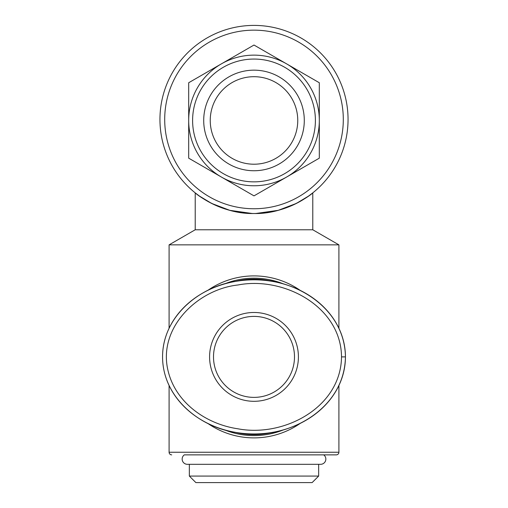 <?xml version="1.0" encoding="UTF-8"?>
<svg xmlns="http://www.w3.org/2000/svg" width="508" height="508" viewBox="0 0 508 508"><rect width="100%" height="100%" fill="white"/><g stroke="black" fill="none" stroke-linecap="round" stroke-linejoin="round"><path stroke-width="0.76" d="M159.95 119.45A94.05 94.05 0 0 1 254 25.4A94.05 94.05 0 0 1 348.05 119.45A94.05 94.05 0 0 1 254 213.506A94.05 94.05 0 0 1 159.95 119.45M254 30.156A89.3 89.3 0 0 0 164.7 119.45A89.3 89.3 0 0 0 254 208.75A89.3 89.3 0 0 0 343.3 119.45A89.3 89.3 0 0 0 254 30.156M252.139 213.487L229.806 210.337L211.696 203.454L199.606 196.177L195.218 192.875C194.989 193.237 221.577 214.414 254 213.506C286.423 214.414 313.011 193.237 312.782 192.875L308.394 196.177L296.304 203.454L278.194 210.337L255.861 213.487M195.218 192.875L195.218 229.775L169.094 244.856L338.906 244.856L312.782 229.775L195.218 229.775M312.782 192.875L312.782 229.775M338.906 244.856L338.906 328.358M338.906 385.483L338.906 452.247A2.61 2.61 0 0 1 336.296 454.863L323.698 454.863A5.226 5.226 0 0 1 320.618 464.312L187.382 464.312A5.226 5.226 0 0 1 184.302 454.863L336.296 454.863M169.094 244.856L169.094 328.308M169.094 385.47L169.094 452.247A2.61 2.61 0 0 0 171.704 454.863M207.842 423.443A80.988 80.988 0 0 0 300.26 423.367M283.623 429.806A78.702 78.702 0 0 1 224.396 429.812M300.247 290.405A80.988 80.988 0 0 0 207.759 290.398M224.358 283.985A78.702 78.702 0 0 1 283.585 283.959M272.574 432.365A77.724 77.724 0 0 1 235.318 432.333M235.312 281.445A77.724 77.724 0 0 1 272.586 281.419M184.302 454.863L323.698 454.863M318.662 464.312L318.662 476.066L189.338 476.066L189.338 464.312M189.338 476.066L195.872 482.6L312.128 482.6L318.662 476.066M345.44 356.889A91.44 77.07 0 0 0 254 279.819A91.44 77.07 0 0 0 162.56 356.889A91.44 77.07 0 0 0 254 433.959A91.44 77.07 0 0 0 345.44 356.889C344.71 303.066 284.524 271.932 237.35 281.108C200.311 285.883 162.503 316.027 162.56 356.889C162.617 397.732 199.993 427.768 237.16 432.645C284.524 441.77 344.5 411.086 345.44 356.889L341.522 356.889C340.874 407.702 283.597 437.61 237.769 428.771C206.673 424.218 176.276 403.308 168.313 371.773C156.985 328.568 197.066 289.458 237.954 284.982C283.591 276.104 341.078 306.426 341.522 356.889M254 312.477A44.412 44.412 0 0 0 209.588 356.889A44.412 44.412 0 0 0 254 401.307A44.412 44.412 0 0 0 298.412 356.889A44.412 44.412 0 0 0 254 312.477M254 316.395A40.494 40.494 0 0 1 294.494 356.889A40.494 40.494 0 0 1 254 397.383A40.494 40.494 0 0 1 213.506 356.889A40.494 40.494 0 0 1 254 316.395M188.684 82.747L254 45.034L319.316 82.747L319.316 158.159L286.658 177.019L254 195.872L188.684 158.159L188.684 82.747L254 45.034M254 185.769A65.316 65.316 0 0 0 319.316 120.453A65.316 65.316 0 0 0 254 55.137A65.316 65.316 0 0 0 188.684 120.453A65.316 65.316 0 0 0 254 185.769M254 181.851A61.398 61.398 0 0 1 192.602 120.453A61.398 61.398 0 0 1 254 59.055A61.398 61.398 0 0 1 315.398 120.453A61.398 61.398 0 0 1 254 181.851M254 70.161A50.292 50.292 0 0 0 203.708 120.453A50.292 50.292 0 0 0 254 170.745A50.292 50.292 0 0 0 304.292 120.453A50.292 50.292 0 0 0 254 70.161M254 164.211A43.758 43.758 0 0 1 210.242 120.453A43.758 43.758 0 0 1 254 76.695A43.758 43.758 0 0 1 297.758 120.453A43.758 43.758 0 0 1 254 164.211M338.906 452.247L169.094 452.247"/></g></svg>
